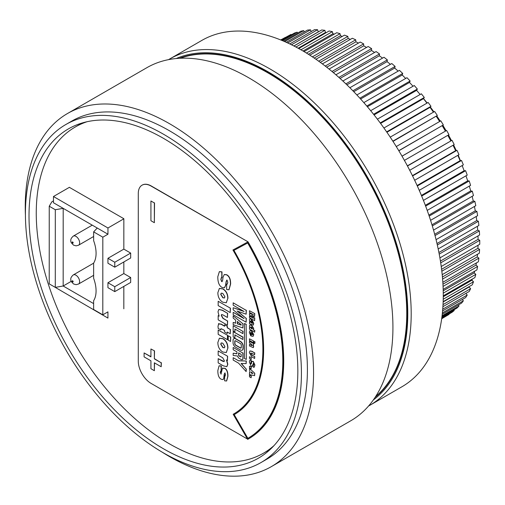 <?xml version="1.0" encoding="UTF-8"?>
<svg xmlns="http://www.w3.org/2000/svg" width="505" height="505" viewBox="0 0 505 505"><rect width="100%" height="100%" fill="white"/><g stroke="black" fill="none" stroke-linecap="round" stroke-linejoin="round"><path stroke-width="0.76" d="M401.847 386.817A199.999 115.468 -120 0 0 443.27 295.261A199.999 115.468 -120 0 0 355.968 93.993A199.999 115.468 -120 0 0 201.855 40.406L169.781 58.927A199.999 115.468 -120 0 1 269.777 68.832A199.999 115.468 -120 0 1 411.196 313.775A199.999 115.468 -120 0 1 369.78 405.332L401.847 386.817M297.836 371.137A190.088 109.749 -120 0 0 214.859 179.837A190.088 109.749 -120 0 0 68.377 128.914A190.088 109.749 -120 0 0 29.012 215.932A190.088 109.749 -120 0 0 111.984 407.232A190.088 109.749 -120 0 0 258.465 458.155A190.088 109.749 -120 0 0 297.836 371.137M25.42 213.861A195.164 112.678 -120 0 0 110.614 410.262A195.164 112.678 -120 0 0 261.003 462.548A195.164 112.678 -120 0 0 301.422 373.208A195.164 112.678 -120 0 0 216.235 176.8A195.164 112.678 -120 0 0 65.839 124.514A195.164 112.678 -120 0 0 25.42 213.861M261.003 462.548L266.987 459.095A195.164 112.678 -120 0 0 307.406 369.755A195.164 112.678 -120 0 0 222.213 173.348A195.164 112.678 -120 0 0 71.824 121.061L65.839 124.514M162.288 452.227A203.862 117.703 -120 0 0 271.337 466.633A203.862 117.703 -120 0 0 313.561 373.309A203.862 117.703 -120 0 0 224.567 168.146A203.862 117.703 -120 0 0 67.474 113.53A203.862 117.703 -120 0 0 25.25 206.854A203.862 117.703 -120 0 0 25.427 215.168M271.337 466.633L350.71 420.81A203.862 117.703 -120 0 0 392.928 327.48A203.862 117.703 -120 0 0 303.941 122.324A203.862 117.703 -120 0 0 146.841 67.702L67.474 113.53M462.902 167.515A127.494 73.61 -120 0 0 462.201 165.52M460.39 160.634A127.494 73.61 -120 0 0 458.18 155.149M456.185 150.534A127.494 73.61 -120 0 0 453.591 144.948M451.407 140.535A127.494 73.61 -120 0 0 448.465 134.961M446.092 130.732A127.494 73.61 -120 0 0 442.853 125.29M440.253 121.156A127.494 73.61 -120 0 0 436.793 115.961M433.934 111.895A127.494 73.61 -120 0 0 430.329 107.035M427.173 103.02A127.494 73.61 -120 0 0 423.512 98.595M274.051 445.555A188.296 108.714 60 0 1 263.553 453.149A188.296 108.714 60 0 1 169.402 443.826A188.296 108.714 60 0 1 46.391 277.895A188.296 108.714 60 0 1 75.258 127.007A188.296 108.714 60 0 1 87.087 121.711M123.832 286.398L123.826 308.808M69.368 187.342L123.845 218.709L123.839 249.123L130.675 253.074L130.675 258.005L114.78 267.183L114.78 262.246L130.675 253.074M123.839 261.956L123.832 273.565L130.669 277.516L130.669 282.447L114.774 291.625L114.774 286.695L130.669 277.516M114.774 286.695L107.937 282.743L107.937 287.673L114.774 291.625M107.937 282.743L123.832 273.565M114.78 262.246L107.944 258.301L107.944 263.231L114.78 267.183M107.944 258.301L123.839 249.123M123.845 218.81L107.956 227.989L107.95 234.219L102.824 237.18L102.805 314.823L93.627 309.521L93.627 300.709A28.993 16.741 -120 0 0 93.633 278.299L93.633 263.105A28.993 16.741 -120 0 0 93.64 240.689L93.646 231.877L102.824 237.18M53.448 286.316L107.931 318.093L107.931 311.863L102.805 314.823M71.281 281.323L63.169 286.007L93.627 303.6M107.95 234.219L63.188 208.357L63.169 286.007L55.285 287.377L55.304 209.726L63.188 208.357L53.473 202.745L53.473 196.514L107.956 227.989M97.244 228.033L93.646 231.877M53.473 200.883L51.857 201.817L49.237 206.223L49.219 283.873L55.285 287.377M49.237 206.223L55.304 209.726M69.456 187.286L53.473 196.514M247.684 438.428L234.004 414.738A141.69 81.804 -120 0 0 234.112 414.681A141.69 81.804 -120 0 0 233.771 250.48L247.677 242.974A169.049 97.598 60 0 1 247.791 438.372A169.049 97.598 60 0 1 247.684 438.428L247.854 438.327A169.049 97.598 -120 0 0 247.873 438.321M233.948 250.385A141.69 81.804 60 0 1 234.282 414.58A141.69 81.804 60 0 1 234.194 414.63L247.854 438.327M247.684 439.375L233.184 414.258A140.87 81.33 -120 0 0 233.701 413.967A140.87 81.33 -120 0 0 232.938 249.994L247.684 242.04A169.869 98.077 60 0 1 248.201 439.085A169.869 98.077 60 0 1 247.684 439.375M233.783 413.917A140.87 81.33 -120 0 1 233.354 414.163L233.184 414.258M247.684 242.04L232.938 249.994M154.353 350.956L154.353 358.853L161.19 362.798L161.19 366.744L154.353 362.798L154.353 370.695L150.932 368.719L150.932 360.829L144.102 356.877L144.102 352.932L150.932 356.877L150.932 348.987L154.524 350.861L154.353 358.853M154.524 358.752L161.19 362.798M161.36 362.697L161.19 366.744M154.524 362.899L154.353 370.695M150.932 356.681L144.102 352.932M154.524 350.861L150.932 348.987M150.932 200.984L154.353 202.953L154.353 222.686L150.932 220.717L150.932 200.984L154.353 202.953M154.524 202.858L154.353 222.686M251.124 376.061L251.124 377.759L249.483 376.818L249.483 375.114L251.294 375.96L251.124 377.759M251.294 375.96L249.483 375.114M251.907 332.871L252.601 334.291L251.907 334.796L251.907 332.871M252.601 334.291L251.907 334.796L252.468 334.777M252.077 333.016L252.077 334.695M251.061 332.467L250.379 333.01L250.695 335.724L249.344 332.315L249.931 330.712L251.471 330.964L253.598 334.771L253.011 336.374L251.061 335.964L251.061 332.467L250.6 332.397M250.019 330.668L251.641 330.87L253.769 334.67L253.093 336.317M251.231 332.366L250.556 332.915L250.695 333.963M250.865 333.868L250.695 335.724M251.332 323.023L250.379 321.306L250.77 320.946L251.332 323.023M250.941 320.845L250.549 321.212L251.408 322.878M252.216 320.239L253.737 323.415L253.308 325.1L249.483 323.755L249.483 322.064L250.032 322.272L249.356 320.069L249.741 318.882L250.663 319.04L251.37 319.646L252.254 323.484L252.614 322.973L252.216 320.239L253.567 323.516L253.289 325.113M249.83 318.844L250.833 318.945L251.37 319.646M251.541 319.545L251.97 322.405M252.14 322.304L252.424 323.389L252.784 322.878M252.424 323.389L252.614 322.973M250.101 323.945L249.596 323.787M250.202 322.177L249.483 322.064M254.608 313.7L254.608 316.389L251.49 315.379L254.608 318.036L254.608 320.681L249.483 317.727L249.483 316.042L253.491 318.358L249.483 314.931L249.483 313.517L253.491 314.729L249.483 312.418L249.483 310.745L254.779 313.605L254.608 316.389M251.951 315.524L254.608 318.036M254.779 317.935L254.608 320.681M252.778 317.746L249.483 316.042M252.942 314.413L249.483 313.517M254.779 313.605L249.483 310.745M219.157 365.784L221.291 365.974L221.304 371.124L220.534 371.162M220.628 371.124L220.395 372.254L221.02 374.066L222.402 368.36L224.662 368.353C226.77 369.477 227.805 372.166 227.768 376.408L226.543 381.004L224.656 380.82L224.656 375.979L225.546 374.779L224.895 372.961L224.226 374.211L223.677 378.693L222.995 379.583L221.222 379.249C218.911 378.062 217.794 375.152 217.851 370.506L219.075 365.828L221.121 366.074L221.133 371.226L220.218 372.355L221.121 374.18M222.402 368.36L222.825 367.975M222.572 368.259L224.832 368.259C226.947 369.382 227.976 372.065 227.938 376.313L226.631 380.953M225.306 375.973L224.656 375.979L225.224 376.036M225.066 372.86L224.182 374.71M224.353 374.609L224.151 375.108M224.321 375.007L223.677 378.693M223.848 378.599L223.077 379.533M227.458 356.309L227.458 360.526L226.499 359.97L227.635 364.345L226.802 366.68L223.305 365.835L218.173 362.868L218.173 358.657L222.528 361.176L224.05 361.624L224.353 360.715L222.711 357.786L218.173 355.16L218.173 350.95L227.629 356.214L227.458 360.526M226.669 359.869L227.805 364.244L226.884 366.63M224.132 361.567L218.173 358.657M227.629 356.214L218.173 350.95M222.812 293.411L224.895 296.788L224.397 298L222.812 297.748L220.717 294.371L221.215 293.152L222.812 293.411M221.304 293.108L220.887 294.276L222.983 297.647L224.479 297.95M227.768 298.455L226.272 302.748L222.812 302.217C219.58 300.267 217.926 297.104 217.851 292.73L219.366 288.437L222.812 288.961C226.038 290.93 227.686 294.093 227.768 298.455L226.354 302.691M219.454 288.393L222.983 288.866C226.208 290.829 227.862 293.992 227.938 298.36M219.429 271.621L221.973 271.854L221.985 277.573L221.266 277.662M221.354 277.624L220.975 279.113L221.657 281.594L222.61 280.477L223.033 277.207L224.264 274.537L226.593 274.859C229.226 276.279 230.514 279.353 230.457 284.088L228.954 289.75L226.657 289.542L226.657 284.069L227.3 284.081L227.799 282.352L227.004 280.199L226.152 281.5L225.546 285.445L224.403 287.793L222.055 287.44C219.176 285.88 217.762 282.308 217.806 276.727L219.34 271.671L221.802 271.955L221.815 277.674L220.805 279.208L221.657 281.594L222.149 281.645M221.828 281.5L222.225 281.582M224.353 274.486L226.764 274.758C229.396 276.178 230.684 279.252 230.627 283.987L229.036 289.7M227.383 284.025L226.657 284.069M227.004 280.199L226.587 280.149M227.174 280.105L226.322 281.405L225.716 285.344L224.485 287.736M233.177 331.097L233.177 325.776L242.873 331.375L242.873 333.616L234.875 328.995L234.875 332.075L233.177 331.097M242.873 331.375L233.177 325.776M243.044 331.274L242.873 333.616M235.046 329.096L234.875 332.075M242.873 339.493L234.875 334.872L234.875 337.952L233.177 336.974L233.177 331.652L242.873 337.252L242.873 339.493L242.873 337.252M235.046 334.973L234.875 337.952M243.044 337.151L233.177 331.652M246.143 361.107L246.143 363.625L241.093 363.436L246.143 369.079L246.143 371.598L238.631 363.202L233.177 360.059L233.177 357.679L238.631 360.829L246.314 361.006L246.143 363.625M241.358 363.448L246.143 369.079M246.314 368.985L246.143 371.598M238.631 360.829L233.177 357.679M238.802 360.728L246.314 361.006M241.175 324.608L241.175 325.132L237.299 323.819L237.299 321.445L241.175 324.608M237.47 321.584L237.47 323.718L241.175 324.974M233.177 324.658L233.177 322.424L235.601 323.244L235.601 320.063L233.177 318.081L233.177 315.846L242.873 323.749L242.873 327.947L233.177 324.658M235.601 323.086L233.177 322.424M242.873 323.749L233.177 315.846M243.044 323.648L242.873 327.947M238.631 352.85L241.175 354.321L241.175 356.271A1.206 0.701 60 0 1 240.929 356.827A1.206 0.701 60 0 1 240.323 356.764L239.49 356.284A1.206 0.701 60 0 1 238.631 354.8L238.631 352.85M238.802 352.951L238.802 354.706A1.206 0.701 -120 0 0 239.66 356.183L240.494 356.663A1.206 0.701 -120 0 0 241.005 356.764M241.163 359.491L239.029 358.253A1.812 1.048 60 0 1 237.748 356.038L233.177 355.438L233.177 353.203L236.933 353.828L236.933 351.871L233.177 349.7L233.177 347.465L242.873 353.058L242.873 358.499A2.418 1.395 60 0 1 242.375 359.61A2.418 1.395 60 0 1 241.163 359.491M236.933 353.702L233.177 353.203M242.873 353.058L233.177 347.465M243.044 352.963L243.044 358.405A2.418 1.395 60 0 1 242.545 359.51A2.418 1.395 60 0 1 242.457 359.554M246.143 359.427L244.445 358.449L244.445 323.471L246.143 324.45L246.314 359.326L246.143 324.45M246.314 324.349L244.445 323.471M240.43 348.014L235.62 345.237A1.206 0.701 60 0 1 234.768 343.76L234.768 341.323A1.206 0.701 60 0 1 235.021 340.774A1.206 0.701 60 0 1 235.62 340.831L240.43 343.608A1.206 0.701 60 0 1 241.283 345.085L241.283 347.522A1.206 0.701 60 0 1 241.036 348.071A1.206 0.701 60 0 1 240.43 348.014L240.601 347.913A1.206 0.701 -120 0 0 241.112 348.014M235.109 340.736A1.206 0.701 -120 0 0 234.939 341.228L234.939 343.659A1.206 0.701 -120 0 0 235.791 345.136L240.601 347.913M240.43 349.99L235.62 347.213A3.623 2.096 60 0 1 233.057 342.769L233.057 340.338A3.623 2.096 60 0 1 233.809 338.678A3.623 2.096 60 0 1 235.62 338.861L240.43 341.632A3.623 2.096 60 0 1 242.993 346.077L242.993 348.507A3.623 2.096 60 0 1 242.242 350.167A3.623 2.096 60 0 1 240.43 349.99M233.897 338.634A3.623 2.096 60 0 1 233.979 338.584A3.623 2.096 60 0 1 235.791 338.76L240.601 341.538A3.623 2.096 60 0 1 243.164 345.976L243.164 348.406A3.623 2.096 60 0 1 242.413 350.066A3.623 2.096 60 0 1 242.324 350.116M233.177 312.349L244.085 318.642L233.177 309.83L233.177 307.728L244.085 311.509L233.177 305.209L233.177 302.83L246.143 310.316L246.143 314.179L237.116 311.055L246.143 318.352L246.143 322.209L233.177 314.722L233.177 312.349L243.233 317.954M243.404 311.112L233.177 307.728M246.143 310.316L233.177 302.83M246.314 310.221L246.143 314.179M237.628 311.231L246.143 318.352M246.314 318.251L246.143 322.209M230.236 308.271L230.236 312.563L218.173 305.601L218.173 301.308L230.406 308.17L230.236 312.563M230.406 308.17L218.173 301.308M217.99 311.8L218.823 309.464L222.326 310.316L227.458 313.277L227.458 317.493L223.103 314.975L221.581 314.527L221.278 315.436L222.92 318.365L227.458 320.984L227.458 325.201L218.173 319.835L218.173 315.625L219.132 316.18L217.99 311.8M218.911 309.42L222.497 310.215L227.458 313.277M227.629 313.182L227.458 317.493M221.67 314.489L221.449 315.335L223.09 318.264L227.458 320.984M227.629 320.89L227.458 325.201M219 315.909L218.173 315.625M218.387 323.951L220.988 324.172L224.618 326.268L224.618 324.765L227.218 326.268L227.218 327.77L230.255 329.525L230.255 333.767L227.218 332.019L227.218 333.527L224.618 332.025L224.618 330.516L222.692 329.405L220.931 328.679L220.736 329.898L218.185 328.427L218.008 326.255L218.842 323.49M218.558 323.85L221.158 324.077L224.618 326.072M227.218 326.268L224.618 324.765M227.389 326.173L227.218 327.77M227.389 327.669L230.255 329.525M230.425 329.424L230.255 333.767M227.389 332.113L227.218 333.527M221.026 328.648L220.736 329.898M227.458 335.408L227.458 339.695L218.173 334.335L218.173 330.043L227.629 335.307L227.458 339.695M227.629 335.307L218.173 330.043M230.57 337.201L230.57 341.494L228.216 340.136L228.216 335.844L230.747 337.106L230.57 341.494M230.747 337.106L228.216 335.844M222.812 343.211L224.895 346.588L224.397 347.8L222.812 347.547L220.717 344.17L221.215 342.952L222.812 343.211M221.304 342.908L220.887 344.075L222.983 347.446L224.479 347.749M227.768 348.254L226.272 352.541L222.812 352.017C219.58 350.066 217.926 346.903 217.851 342.529L219.366 338.236L222.812 338.76C226.038 340.73 227.686 343.892 227.768 348.254L226.354 352.49M219.454 338.192L222.983 338.659C226.208 340.629 227.862 343.791 227.938 348.16M250.871 326.899L250.587 327.379L251.471 327.057L252.355 328.395L251.471 328.717L250.587 327.379L250.777 326.937M250.764 327.278L251.641 328.616L252.525 328.3M252.355 328.395L252.165 328.837M249.483 329.184L249.483 327.644L249.874 327.859L249.382 326.135L249.83 325.075L251.471 325.353L253.56 328.572L253.138 329.677L254.653 330.554L254.653 332.17L249.483 329.184M249.918 325.031L251.641 325.258L253.731 328.471L253.138 329.677M253.308 329.576L254.653 330.554M254.823 330.453L254.653 332.17M253.466 341.121L253.466 342.775L249.483 340.477L249.483 338.823L253.636 341.026L253.466 342.775M253.636 341.026L249.483 338.823M254.798 341.891L254.798 343.545L253.788 342.964L253.788 341.311L254.968 341.797L254.798 343.545M254.968 341.797L253.788 341.311M253.466 343.684L253.466 345.3L253.049 345.06L253.535 346.777L253.22 347.636L249.483 345.969L249.483 344.353L251.351 345.433L252.134 345.3L251.427 344.126L249.483 343.002L249.483 341.386L253.636 343.583L253.466 345.3M253.22 344.966L253.712 346.676L253.302 347.579M252.304 345.205L251.522 345.332L249.483 344.353M252.014 345.635L252.134 345.3M253.636 343.583L249.483 341.386M252.102 353.317L250.732 353.481L252.102 355.217L254.608 356.669L254.608 358.481L251.919 356.928L249.344 352.679L249.924 350.962L251.919 351.398L254.608 352.957L254.608 354.762L252.102 353.317M250.922 352.945L250.732 353.481L252.273 355.122L254.608 356.669M251.017 352.913L250.903 353.38M254.779 356.568L254.608 358.481M250.013 350.924L252.09 351.303L254.608 352.957M254.779 352.856L254.608 354.762M251.124 357.679L251.124 359.377L249.483 358.43L249.483 356.732L251.294 357.578L251.124 359.377M251.294 357.578L249.483 356.732M250.013 360.059L251.212 360.147L251.212 362.35L250.613 363.013L250.979 363.953L252.045 361.327L253.093 361.485L254.747 365.134L254.16 367.249L253.119 367.135L253.415 365.039M253.491 364.97L253.119 365.027L253.611 364.402L253.27 363.549L252.203 366.384L251.149 366.207L249.325 361.978L249.924 360.097L251.042 360.248L251.042 362.445L250.613 363.013L251.149 363.859L251.553 363.448M251.212 362.35L250.783 362.912M252.134 361.283L253.264 361.384L254.918 365.033L254.242 367.192M253.27 363.549L252.285 366.321M253.441 363.448L253.074 363.928M251.124 367.116L251.124 368.814L249.483 367.867L249.483 366.169L251.294 367.015L251.124 368.814M251.294 367.015L249.483 366.169M251.25 371.933L253.055 373.574L251.25 373.094L251.25 371.933M251.421 372.09L251.421 372.999L252.835 373.372M254.608 373.365L254.608 375.663L249.483 374.596L249.483 372.633L249.988 372.772L249.483 368.379L254.779 373.264L254.608 375.663M249.988 372.627L249.483 372.633M254.779 373.264L249.483 368.379M248.372 438.984A169.869 98.077 -120 0 0 248.542 438.883A169.869 98.077 -120 0 0 248.024 241.838L151.109 186.08A18.13 10.466 -120 0 0 142.044 185.184A18.13 10.466 -120 0 0 138.288 193.484L138.288 361.22A18.13 10.466 -120 0 0 151.109 383.421L247.513 439.079M248.024 241.838L151.279 185.985A18.13 10.466 -120 0 0 142.214 185.082A18.13 10.466 -120 0 0 142.126 185.133M366.529 47.451A158.608 91.575 -120 0 0 365.942 47.11A158.608 91.575 -120 0 0 363.707 45.848L326.71 67.209M358.455 43.076A158.608 91.575 -120 0 0 355.892 41.827L320.315 62.367M350.382 39.377A158.608 91.575 -120 0 0 348.128 38.468L314.192 58.062M342.327 36.379A158.608 91.575 -120 0 0 340.446 35.779L308.41 54.275M334.316 34.106A158.608 91.575 -120 0 0 332.89 33.778L303.044 51.011M326.35 32.585A158.608 91.575 -120 0 0 325.491 32.471L298.171 48.246M318.409 31.872A158.608 91.575 -120 0 0 318.295 31.865L293.872 45.968M435.032 235.57L476.903 211.393L475.268 210.856L434.691 234.282M476.903 211.393L477.616 215.667L436.067 239.654M443.068 286.411L477.623 266.457L475.988 265.112L442.954 284.189M477.623 266.457L476.909 269.91L443.182 289.384M417.319 185.998L461.538 160.47L460.124 160.672L417.098 185.512M461.538 160.47L463.35 164.864L419.245 190.328M412.579 175.961L456.993 150.32L455.643 150.673L412.415 175.633M456.993 150.32L459.007 154.669L414.668 180.272M465.881 293.405L467.239 295.027L442.733 309.18M467.239 295.027L465.635 297.59L442.588 310.897M312.399 56.857L347.838 36.398L344.473 35.142L309.799 55.159M347.838 36.398L348.128 38.468M439.217 254.097L479.352 230.93L477.686 230.097L438.908 252.487M479.352 230.93L479.592 235.002L439.905 257.91M392.852 141.154L437.336 115.475L434.641 111.485L390.22 137.133M437.336 115.475L393.01 141.394M429.187 216.077L472.295 191.187L470.723 190.941L428.859 215.111M472.295 191.187L473.463 195.574L430.582 220.325M306.459 53.063L340.042 33.677L336.728 32.718L304.029 51.592M340.042 33.677L340.446 35.779M366.788 106.037L410.136 81.008L406.967 77.701L363.827 102.61M410.136 81.008L409.511 82.435L367.394 106.751M443.232 299.231L473.482 281.765L471.91 280.199L443.264 296.738M473.482 281.765L472.308 284.801L443.163 301.63M352.888 90.786L395.106 66.407L391.792 63.542L349.87 87.744M395.106 66.407L394.702 68.049L353.765 91.683M398.786 150.673L443.346 124.943L440.808 120.834L396.267 146.551M443.346 124.943L398.849 150.774M380.221 122.923L424.307 97.471L421.347 93.791L377.387 119.167M424.307 97.471L423.468 98.658L380.587 123.416M443.257 293.146L475.817 274.354L474.214 272.889L443.22 290.785M475.817 274.354L474.877 277.599L443.27 295.848M432.318 225.918L474.864 201.35L473.261 200.958L431.977 224.788M474.864 201.35L475.805 205.693L433.536 230.097M284.687 41.612L303.694 30.635L300.86 31.209L283.633 41.157M303.694 30.635L304.275 31.96M440.713 262.859L479.75 240.317L478.077 239.357L440.436 261.091M479.75 240.317L479.75 244.268L441.237 266.501M421.675 196.066L465.616 170.696L464.139 170.747L421.41 195.422M465.616 170.696L467.22 175.109L423.43 200.39M345.881 83.849L387.36 59.899L383.996 57.267L342.87 81.015M387.36 59.899L387.07 61.629L346.897 84.827M325.239 66.067L363.651 43.884L360.235 42.054L322.386 63.901M363.651 43.884L363.707 45.848M291.486 44.768L317.563 29.713L314.489 29.669L289.775 43.935M317.563 29.713L318.295 31.865M373.58 114.294L417.345 89.025L414.27 85.522L370.676 110.696M417.345 89.025L416.612 90.338L374.066 114.9M386.653 131.893L430.98 106.302L428.145 102.458L383.914 127.992M430.98 106.302L430.045 107.357L386.912 132.26M331.993 71.47L371.598 48.606L368.183 46.498L329.064 69.078M371.598 48.606L371.535 50.5L333.313 72.569M453.812 309.874L454.235 310.531L441.831 317.695M454.235 310.531L452.038 312.286L441.755 318.226M285.3 37.427L280.711 39.946M402.03 156.19L446.603 130.454L402.012 156.152M446.603 130.454L448.977 134.665L404.41 160.394M441.831 271.204L479.592 249.401L477.926 248.302L441.604 269.279M479.592 249.401L479.352 253.201L442.21 274.651M443.03 304.597L470.616 288.671L469.088 287.004L443.15 301.984M470.616 288.671L469.227 291.473L442.917 306.668M359.876 98.191L402.712 73.459L399.461 70.359L356.877 94.946M402.712 73.459L402.195 74.992L360.614 99.005M318.68 61.193L355.722 39.807L352.32 38.26L315.941 59.262M355.722 39.807L355.892 41.827M338.893 77.404L379.514 53.953L376.111 51.579L335.913 74.784M379.514 53.953L379.337 55.771L340.061 78.445M442.607 279.069L478.885 258.131L477.231 256.906L442.43 276.999M478.885 258.131L478.405 261.76L442.841 282.295M282.478 40.665L297.199 32.169L294.503 33.04L281.79 40.381M297.199 32.169L297.634 33.071M437.33 244.982L478.399 221.272L476.745 220.584L436.995 243.536M478.399 221.272L478.879 225.451L438.188 248.946M425.633 206.109L469.208 180.954L467.68 180.853L425.33 205.308M469.208 180.954L470.597 185.36L427.211 210.408M295.924 47.034L324.866 30.319L321.698 29.972L293.935 45.999M324.866 30.319L325.491 32.471M287.711 42.969L310.493 29.814L307.532 30.079L286.316 42.332M310.493 29.814L311.181 31.581M300.942 49.793L332.372 31.645L329.121 30.988L298.714 48.543M332.372 31.645L332.89 33.778M407.478 166.006L452.013 140.295L407.377 165.829M452.013 140.295L454.21 144.588L409.713 170.28M448.838 314.135L449.008 314.426L441.698 318.649M449.008 314.426L441.679 318.756M462.353 299.484L463.375 300.81L442.393 312.923M463.375 300.81L461.564 303.114L442.247 314.261M458.325 304.982L459.032 305.986L442.071 315.776M459.032 305.986L457.025 308.018L441.957 316.717M281.14 40.116L291.038 34.403L280.843 39.996M291.038 34.403L291.303 34.895M469.088 287.004A158.608 91.575 -120 0 0 469.309 286.537M471.91 280.199A158.608 91.575 -120 0 0 472.308 279.088M474.214 272.896A158.608 91.575 -120 0 0 474.649 271.217M475.988 265.112A158.608 91.575 -120 0 0 476.379 262.935M477.231 256.906A158.608 91.575 -120 0 0 477.503 254.267M477.926 248.302A158.608 91.575 -120 0 0 478.039 245.253M478.077 239.357A158.608 91.575 -120 0 0 477.995 235.923M477.686 230.103A158.608 91.575 -120 0 0 477.376 226.322M476.745 220.584A158.608 91.575 -120 0 0 476.183 216.493M475.268 210.856A158.608 91.575 -120 0 0 474.441 206.476M473.254 200.958A158.608 91.575 -120 0 0 472.15 196.331M470.723 190.941A158.608 91.575 -120 0 0 469.322 186.099M467.68 180.853A158.608 91.575 -120 0 0 465.976 175.822M464.139 170.753A158.608 91.575 -120 0 0 462.132 165.564M460.118 160.672A158.608 91.575 -120 0 0 457.808 155.363M455.643 150.673A158.608 91.575 -120 0 0 453.017 145.276M450.731 140.8A158.608 91.575 -120 0 0 447.796 135.346M445.404 131.098A158.608 91.575 -120 0 0 442.228 125.732M439.621 121.516A158.608 91.575 -120 0 0 436.307 116.396M433.448 112.173A158.608 91.575 -120 0 0 430.045 107.357M426.94 103.153A158.608 91.575 -120 0 0 423.468 98.658M420.116 94.498A158.608 91.575 -120 0 0 416.612 90.338M413.014 86.248A158.608 91.575 -120 0 0 409.511 82.435M405.673 78.445A158.608 91.575 -120 0 0 402.195 74.992M398.123 71.136A158.608 91.575 -120 0 0 394.702 68.049M390.397 64.343A158.608 91.575 -120 0 0 387.07 61.629M382.531 58.113A158.608 91.575 -120 0 0 379.337 55.771M374.565 52.47A158.608 91.575 -120 0 0 371.535 50.5M375.613 396.589A196.369 113.379 -120 0 0 406.752 313.384A196.369 113.379 -120 0 0 267.896 72.878A196.369 113.379 -120 0 0 180.266 58.245M375.114 397.359A196.615 113.518 -120 0 0 407.099 313.384A196.615 113.518 -120 0 0 268.073 72.581A196.615 113.518 -120 0 0 179.357 58.296M373.328 399.966A197.581 114.073 -120 0 0 407.781 313.775A197.581 114.073 -120 0 0 268.073 71.792A197.581 114.073 -120 0 0 176.201 58.536M75.92 236.359A5.258 3.036 -120 0 0 73.294 236.1C71.167 238.013 70.378 239.717 70.921 241.22C70.492 241.756 71.394 243.075 73.623 245.177L76.122 245.859L78.553 245.209A5.258 3.036 -120 0 0 79.361 240.999A5.258 3.036 -120 0 0 75.92 236.359M72.676 243.075A0.669 0.385 60 0 1 72.676 241.983A0.669 0.385 60 0 1 72.676 243.075M75.914 275.187A5.258 3.036 -120 0 0 73.282 274.922C71.154 276.841 70.365 278.545 70.915 280.048C70.485 280.578 71.382 281.897 73.616 283.999L76.116 284.681L78.54 284.037A5.258 3.036 -120 0 0 79.348 279.82A5.258 3.036 -120 0 0 75.914 275.187M72.663 281.904A0.669 0.385 60 0 1 72.663 280.805A0.669 0.385 60 0 1 72.663 281.904M168.582 59.634L169.781 58.927M368.562 406.02L369.78 405.332M270.585 449.09L263.553 453.149M82.29 122.949L75.258 127.007M92.257 225.148L73.294 236.1M93.633 263.174L73.282 274.922M93.633 275.326L78.54 284.037M93.64 236.498L78.553 245.209M248.201 439.085L248.542 438.883"/></g></svg>
